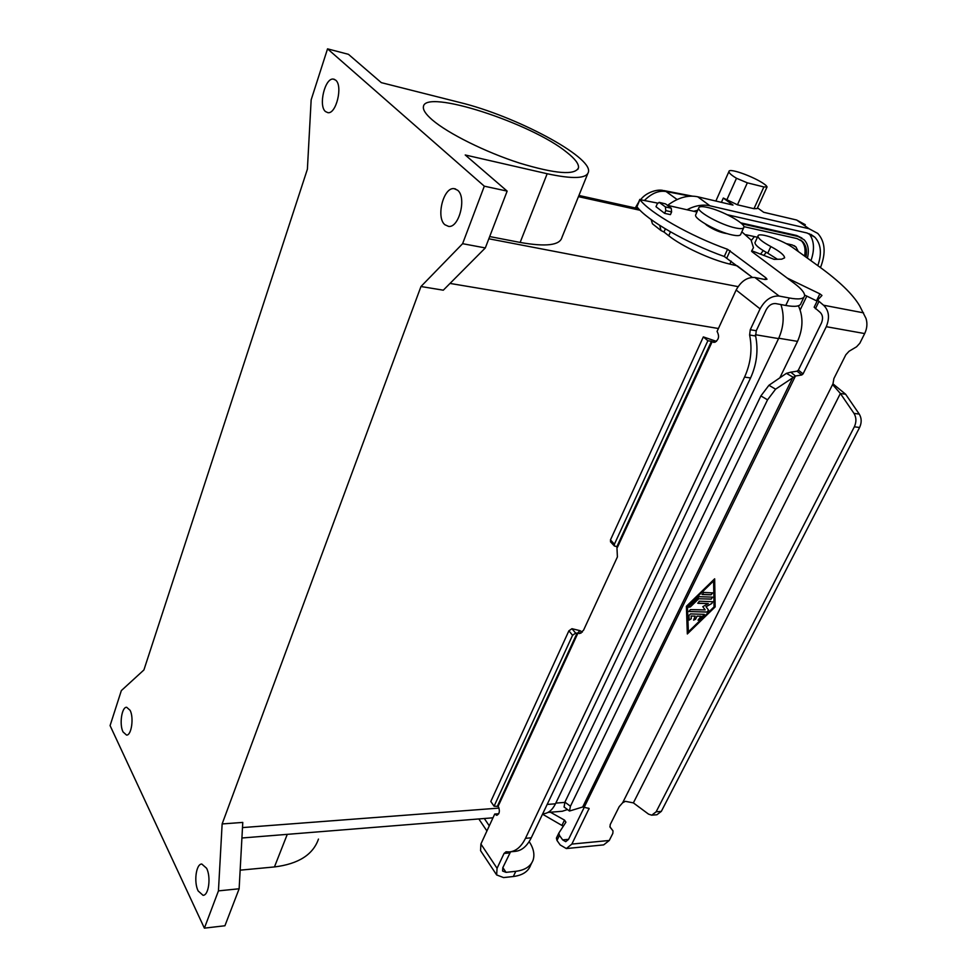 <?xml version="1.0" encoding="UTF-8"?>
<svg xmlns="http://www.w3.org/2000/svg" width="977" height="977" viewBox="0 0 977 977"><rect width="100%" height="100%" fill="white"/><g stroke="black" fill="none" stroke-linecap="round" stroke-linejoin="round"><path stroke-width="1.47" d="M755.184 242.174L754.952 242.675C755.05 245.068 759.312 248.561 767.751 253.165L777.46 259.284M752.009 250.869L774.15 259.357L781.722 259.186L784.616 257.83C784.433 255.18 779.841 251.419 770.829 246.546C762.378 241.954 758.091 238.473 757.969 236.116C757.908 231.573 783.004 240.159 793.874 248.341L818.592 266.208C839.231 281.107 852.921 294.346 859.675 305.899L866.025 318.478C867.539 323.448 867.1 328.48 864.682 333.572L859.809 343.257L856.573 346.786L849.062 351.256L845.826 354.785L833.906 378.551L832.978 383.778L833.503 385.622L840.379 393.487L853.996 413.393C856.426 417.484 856.536 421.954 854.338 426.815L859.601 427.474C861.799 422.626 861.69 418.168 859.259 414.089L845.63 394.232L840.379 393.487L633.377 802.886L648.545 814.134L651.744 815.184L656.129 811.814L854.338 426.815M693.621 620.139L695.502 619.247L697.065 616.096L695.551 619.296L693.597 620.114L695.197 616.108L691.13 615.998L691.264 618.71L689.164 620.053L688.932 615.473L690.556 613.898L704.283 614.35L699.569 619.882L698.018 620.187L699.52 619.833L704.283 614.35M695.197 616.108L691.179 616.047M689.188 620.077L691.215 618.661L691.13 615.998M697.114 616.145L701.12 616.206L697.114 616.145M698.018 620.187L701.12 616.206M702.011 594.382L711.036 594.761L712.538 592.819M702.463 594.566L703.513 592.428L712.612 592.892L711.085 594.81L702.414 594.517M688.358 631.863L714.053 606.888L713.589 580.961L687.466 606.277L688.358 631.863L687.466 606.277M715.152 606.912L687.332 633.951L686.391 606.302L714.663 578.799L715.152 606.912L714.614 578.848M687.332 633.853L715.103 606.864M713.589 580.961L687.515 606.326M688.773 607.242L690.287 606.876L688.748 607.218L689.176 605.825L699.178 596.654L712.624 597.142M698.677 598.803L690.324 606.925L698.628 598.754L711.122 599.072L712.636 597.167L711.171 599.121L698.628 598.754M711.915 603.444L706.053 606.717L711.867 603.395L712.709 601.649L711.867 603.395M706.053 606.717L708.569 610.173L707.055 612.066L688.895 611.517L707.006 612.017L708.52 610.124L706.005 606.668M688.895 611.517L690.409 609.611L705.174 609.904L702.793 606.656L708.325 603.566L698.128 603.334L699.19 601.197L712.77 601.722M697.688 603.139L708.325 603.566M582.695 807.002L792.994 377.159L786.412 373.348L790.784 372.176L795.461 375.986L775.591 389.176L767.531 399.837L570.434 806.245L569.481 811.032L582.695 807.002L589.119 808.443L571.863 844.079L566.33 848.561L560.2 844.958L556.988 840.452L556.402 838.107L558.856 833.051M566.636 848.524L603.676 844.885L609.269 840.476L612.835 833.393L613.019 830.902L610.027 827.116L610.21 824.6L619.198 806.672L622.667 802.728L832.978 383.778M584.209 807.271L795.461 375.986L801.763 374.985L803.07 373.898L826.286 326.697C829.913 317.635 829.009 310.478 823.55 305.215L817.578 300.147L821.962 295.457L819.862 293.845L787.193 278.054M651.122 219.544L652.453 223.806L653.65 224.747M665.361 228.874L663.994 232.025L660.977 230.511L659.756 225.406M817.578 300.159L814.159 307.205L820.094 312.298C822.805 314.936 823.257 318.502 821.449 323.021L798.38 370.112L797.073 371.187L790.784 372.176M804.584 295.03L817.114 301.111M663.994 232.025L668.744 235.762C681.873 246.314 710.609 259.662 729.831 264.095L737.403 265.915M832.978 383.876L845.63 394.232M564.12 807.026L564.901 802.129L760.888 395.917L768.936 385.28L786.412 373.348M664.616 213.34L656.007 206.709L657.167 203.985L659.157 202.349L665.398 206.904L665.789 210.605L664.616 213.34L670.442 214.635L671.614 211.911L671.223 208.223L665.557 203.9L659.426 202.41M656.129 811.814L661.319 811.386L859.601 427.474M633.377 802.886L625.39 801.335L622.667 802.728M550.393 812.217L564.498 820.106L565.915 822.207L558.868 833.039L559.442 835.396L562.679 839.89L565.72 841.673L568.504 839.426L584.246 807.283M661.319 811.386L656.923 814.745L651.952 815.16M563.289 826.224L542.528 814.183M636.857 206.416L636.931 206.721C646.505 220.008 686.929 243.261 724.287 256.499L752.278 277.334M657.692 203.118L639.923 199.638C649.583 212.778 690.128 235.994 727.547 249.306L765.797 277.749L767.006 279.251L765.04 279.507L754.891 277.492L779.121 296.055C771.464 295.591 765.113 299.854 760.082 308.854L750.263 329.725L749.628 335.001C752.473 349.314 750.776 363.346 744.559 377.098L525.467 838.339L531.256 837.802L750.556 377.965C756.784 364.25 758.47 350.267 755.624 336.003L756.259 330.739L766.078 309.941C768.581 305.471 771.745 303.334 775.567 303.554L785.752 305.459C795.254 307.132 800.358 306.375 801.055 303.175L803.9 297.252M727.376 233.674C720.806 232.782 713.967 229.998 706.872 225.321L705.235 223.904M779.121 296.055L789.318 297.997C798.82 299.719 803.9 298.999 804.572 295.86C804.816 292.892 801.433 288.765 794.423 283.464L752.119 251.81L751.557 251.126L753.462 247.694L751.057 240L741.836 231.842M696.919 212.021L667.413 205.317M510.556 851.81L502.801 867.698L502.593 871.032L506.037 872.351L515.807 871.313C524.991 870.141 530.755 866.391 533.112 860.053C534.871 854.435 533.564 848.268 529.18 841.576M531.256 837.802C527.055 846.253 521.669 850.772 515.074 851.37L510.202 851.834M581.022 633.169L575.661 633.133L571.96 628.699L579.935 630.641L582.341 632.119M494.069 806.208L572.583 635.27L568.883 630.824L490.808 801.482L494.069 806.208L498.246 806.379C500.09 810.8 499.601 813.78 496.792 815.331L494.716 814.049L498.758 813.731M498.148 806.257L577.908 633.145L579.52 633.56L583.513 630.287L617.403 556.951L616.902 546.631L711.439 341.303L707.861 340.729L614.423 544.177L614.411 546.021L616.902 546.631M568.883 630.824L571.96 628.699M572.583 635.27L575.661 633.133M754.891 277.492C747.283 276.98 741.03 281.144 736.145 290.022L717.069 331.435C719.78 336.638 718.742 340.301 713.943 342.426L711.439 341.303M531.683 863.021L530.633 865.195C528.276 871.557 522.5 875.331 513.328 876.516L503.558 877.578L496.646 874.94L480.562 850.637L480.904 844.006L494.716 814.049M525.467 838.339C521.278 846.803 515.893 851.333 509.322 851.932L506.025 851.785L504.047 853.458L497.061 868.297L496.646 874.94M707.861 340.729L703.342 336.906L610.466 539.915L610.686 541.991M703.342 336.906L716.495 341.388M480.562 850.637L481.002 851.297M478.828 818.958L486.925 830.963M484.323 818.506L489.282 825.834M743.656 227.836L740.749 234.236C740.358 235.823 737.488 236.043 732.103 234.92C718.022 232.111 694.024 218.946 695.624 214.989L695.856 214.439M735.29 227.885C721.209 225.015 697.138 211.862 698.702 207.979C699.129 206.391 702.121 206.22 707.666 207.454C721.71 210.446 745.256 223.269 743.912 227.275C743.546 228.826 740.664 229.033 735.29 227.885M587.69 173.796L561.934 237.435C559.858 245.337 545.923 247.01 520.143 242.43L489.685 236.556M752.241 277.334L737.342 265.903M420.965 286.517L462.609 243.688L484.311 186.18L327.539 48.85L311.162 99.825L307.389 169.204L143.912 669.953L121.343 690.592L110.083 725.606L204.388 928.15L218.445 890.877L222.133 823.941L420.965 286.517L443.289 290.193L485.313 247.938L507.148 191.113L465.223 154.977L547.169 173.735L520.143 242.43M457.615 190.21C466.859 197.354 459.153 228.007 448.614 226.42L444.84 224.71C435.827 217.334 443.411 187.169 454.012 188.622L457.615 190.21M198.16 890.963C193.629 882.146 196.096 863.753 201.787 864.034L206.574 868.235C211.191 876.943 208.724 895.628 203.033 895.298L198.16 890.963M130.1 710.316C134.044 717.668 131.468 735.547 126.546 735.083L123.041 731.944C119.17 724.494 121.734 706.847 126.656 707.275L130.1 710.316M335.685 80.151C343.086 85.768 336.247 114.199 327.918 112.685L325.451 111.537C318.209 105.724 324.95 77.696 333.328 79.088L335.685 80.151M327.539 48.85L348.447 54.321L381.311 82.642L459.801 102.475C515.319 115.884 592.245 156.735 588.484 171.842C586.859 178.681 573.084 179.304 547.169 173.735M484.311 186.18L507.148 191.113M432.261 119.89C425.85 114.346 422.907 109.961 423.407 106.762C424.641 88.357 531.806 123.322 566.88 152.388C575.026 158.787 578.897 163.892 578.518 167.69C575.245 175.494 555.522 173.943 519.349 163.025C485.569 152.156 448.052 133.495 432.261 119.89M462.609 243.688L485.313 247.938M222.133 823.941L242.772 822.414L239.133 888.777L224.93 925.756L204.388 928.15M542.699 813.817L543.395 813.768C548.341 813.34 552.359 810.018 555.473 803.802L778.571 338.604C783.774 326.941 784.555 315.583 780.904 304.555M318.465 839.084C313.031 854.704 298.364 863.998 274.452 866.941L240.159 870.165M218.445 890.877L239.133 888.777M798.417 305.764C803.412 316.817 803.118 328.699 797.525 341.376L779.829 377.843M567.503 809.554L562.3 811.264L548.012 812.412M806.807 296.104L800.151 309.929M820.472 267.576C826.09 253.055 825.199 241.673 817.786 233.43L809.09 228.752L709.925 205.793L697.712 196.792L733.006 205.072L723.31 198.062L737.452 204.804L753.975 208.699L757.199 208.565L766.994 187.071M686.965 209.75C695.099 205.549 702.756 204.23 709.925 205.793M693.658 211.276L697.712 210.226M817.81 265.634C822.036 253.483 821.034 243.994 814.83 237.167L807.075 233.002L727.352 214.745M766.237 185.691C758.616 178.498 728.695 167.14 728.927 171.561C728.891 172.966 731.407 175.201 736.487 178.266L747.332 182.833L763.88 186.949L767.067 186.9L766.237 185.691M805.304 224.698L796.609 220.008L763.672 212.278L757.505 207.881M677.122 199.54L666.07 191.529L662.43 190.32C656.239 189.233 645.956 192.762 640.924 199.308M690.226 196.157L666.07 191.529C658.938 190.307 651.83 193.19 644.722 200.175M638.567 208.687L578.921 195.461M667.584 205.365C677.928 197.647 687.967 194.789 697.712 196.792M810.947 260.688C814.855 249.526 814.232 240.501 809.09 233.588M801.897 238.022L796.658 235.494L740.664 222.817M741.726 223.757L798.038 236.471L804.071 239.707C808.187 244.103 809.31 250.246 807.429 258.136M805.94 257.061C807.21 250.417 806.086 245.251 802.569 241.551L797.049 238.583L743.863 226.627M804.572 256.072C805.83 249.428 804.706 244.262 801.201 240.562L800.529 239.963M745.769 234.7L757.444 237.264M786.082 243.591L792.213 244.934L795.95 246.949L798.294 251.529M766.188 252.322L763.855 255.473M760.582 254.142L763.22 250.588M751.35 240.464L754.403 236.605M770.829 246.546L767.751 253.165M571.863 844.079L609.269 840.476M864.682 333.572L826.286 326.697M823.55 305.215L863.534 312.848M834.04 386.245L833.369 385.402M801.763 374.985L797.073 371.187M803.07 373.898L798.38 370.112M818.86 301.698L815.416 308.769M670.454 231.854L668.744 235.762M731.175 261.14L729.831 264.095M819.862 293.845L816.491 300.794M853.996 413.393L859.259 414.089M671.614 211.911L665.789 210.605M671.223 208.223L665.398 206.904M665.557 203.9L659.744 202.581M767.531 399.837L760.888 395.917M775.591 389.176L768.936 385.28M562.679 839.89L568.541 839.341M570.434 806.245L564.901 802.129M562.056 825.113L564.498 820.106M556.988 840.452L559.442 835.396M612.909 830.743L609.856 826.689M589.07 809.078L588.362 808.138M502.85 867.6L506.037 872.351M497.513 805.952L577.077 633.145M577.517 633.267L579.935 630.641M760.082 308.854L736.145 290.022M712.196 341.645L617.452 547.291M480.904 844.006L497.061 868.297M614.423 544.177L610.466 539.915M712.318 341.742L715.225 342.206M744.559 377.098L750.556 377.965M749.628 335.001L755.624 336.003M750.263 329.725L756.259 330.739M789.318 297.997L785.752 305.459M765.797 277.749L764.991 279.495M730.149 250.649L726.888 257.843M727.547 249.306L724.287 256.499M639.923 199.638L636.931 206.721M513.328 876.516L515.807 871.313M504.047 853.458L509.799 852.897M488.83 238.779L738.062 286.627M578.433 196.646L640.069 210.275M242.491 827.592L499.039 808.089M547.181 804.437L555.473 803.802M450.018 283.428L718.413 328.504M755.453 334.72L778.571 338.604M274.452 866.941L287.275 834.346M797.525 341.376L778.754 338.225M564.767 802.41L555.815 803.094M721.405 202.349L723.31 198.062M736.487 178.266L726.656 200.261M796.609 220.008L809.09 228.752M763.88 186.949L753.975 208.699M747.332 182.833L737.452 204.804M796.658 235.494L798.038 236.471M757.969 236.116L754.952 242.675M660.977 230.511L652.453 223.806M817.578 300.147L814.159 307.205M556.402 838.107L558.868 833.039M569.481 811.032L563.985 806.929M614.411 546.021L610.466 541.759M639.825 199.381L636.833 206.477M698.702 207.979L695.624 214.989M241.917 837.997L492.982 817.81M715.86 201.054L728.927 171.561M692.314 196.121L663.981 190.588M810.739 234.285L814.83 237.167M795.95 246.949L794.093 245.606M801.201 240.562L802.569 241.551M635.282 207.954L638.677 202.092M578.518 167.69L577.834 169.387M333.328 79.088L334.525 79.393M454.012 188.622L455.624 188.964"/></g></svg>
